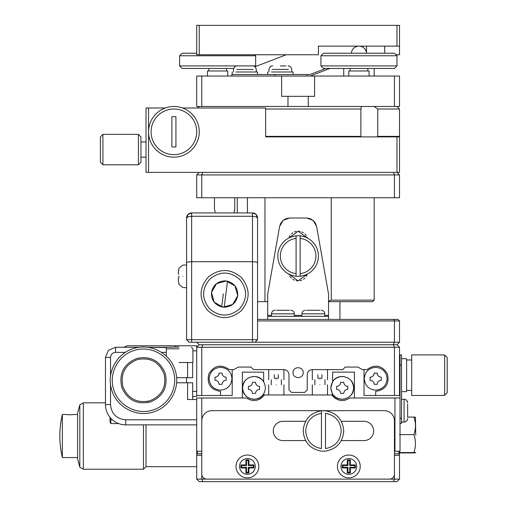 <?xml version="1.0" encoding="UTF-8"?>
<svg xmlns="http://www.w3.org/2000/svg" width="507" height="507" viewBox="0 0 507 507"><rect width="100%" height="100%" fill="white"/><g stroke="black" fill="none" stroke-linecap="round" stroke-linejoin="round"><path stroke-width="0.76" d="M62.361 457.568A92.832 92.832 0 0 1 62.361 414.473L62.361 457.568L77.571 457.568M146.016 424.866L146.016 466.694L196.716 466.694M143.481 424.866L143.481 469.228L83.325 469.228L83.325 402.812L105.456 402.812M79.814 467.201L79.814 404.839L77.571 413.205L77.571 458.835L79.814 467.201L83.325 469.228M348.816 477.848A11.408 11.408 0 0 0 360.224 466.44A11.408 11.408 0 0 0 348.816 455.033A11.408 11.408 0 0 0 337.409 466.44A11.408 11.408 0 0 0 348.816 477.848A11.408 11.408 0 0 1 337.409 466.44A11.408 11.408 0 0 1 348.816 455.033M247.416 477.848A11.408 11.408 0 0 0 258.824 466.44A11.408 11.408 0 0 0 247.416 455.033A11.408 11.408 0 0 0 236.008 466.44A11.408 11.408 0 0 0 247.416 477.848A11.408 11.408 0 0 1 236.008 466.44A11.408 11.408 0 0 1 247.416 455.033M398.933 453.765L398.933 451.23M399.053 453.765A111.54 111.54 0 0 0 399.256 451.23M197.179 453.765A111.54 111.54 0 0 1 196.976 451.23M197.299 451.23L197.299 453.765M399.516 479.115L196.716 479.115L199.251 481.65L396.981 481.65L399.516 479.115L399.516 453.765L394.446 453.765M201.786 453.765L196.716 453.765L196.716 451.23L201.786 451.23L201.786 397.995L196.716 397.995L196.716 451.23M399.516 451.23L399.516 453.765M196.716 453.765L196.716 455.286L201.786 455.286M394.446 455.286L399.516 455.286M202.838 481.65L201.786 479.115L201.786 420.81A10.14 10.14 0 0 1 211.926 410.67L384.306 410.67A10.14 10.14 0 0 1 394.446 420.81L394.446 479.115L393.394 481.65M196.716 455.286L196.716 479.115M206.856 479.115A5.07 5.07 0 0 1 201.786 474.045M394.446 474.045A5.07 5.07 0 0 1 389.376 479.115M341.312 421.317L364.026 421.317A9.633 9.633 0 0 1 373.659 430.95A9.633 9.633 0 0 1 364.026 440.583L341.312 440.583M305.62 440.583L282.906 440.583A9.633 9.633 0 0 1 273.273 430.95A9.633 9.633 0 0 1 282.906 421.317L305.62 421.317M253.316 465.546L248.31 465.546L248.31 460.54A5.964 5.964 0 0 0 246.522 460.54L246.522 465.546L241.516 465.546A5.964 5.964 0 0 0 241.516 467.334L246.522 467.334L246.522 472.34A5.964 5.964 0 0 0 248.31 472.34L248.31 467.334L253.316 467.334A5.964 5.964 0 0 0 253.316 465.546L253.83 464.919A6.591 6.591 0 0 1 253.83 467.961L253.316 467.334M253.83 467.961L248.937 467.961L248.31 467.334M248.937 467.961L248.937 472.854L248.31 472.34M248.937 472.854A6.591 6.591 0 0 1 245.895 472.854L246.522 472.34M245.895 472.854L245.895 467.961L246.522 467.334M245.895 467.961L241.002 467.961L241.516 467.334M241.002 467.961A6.591 6.591 0 0 1 241.002 464.919L241.516 465.546M241.002 464.919L245.895 464.919L246.522 465.546M245.895 464.919L245.895 460.026L246.522 460.54M245.895 460.026A6.591 6.591 0 0 1 248.937 460.026L248.31 460.54M248.937 460.026L248.937 464.919L248.31 465.546M248.937 464.919L253.83 464.919M354.716 465.546L349.71 465.546L349.71 460.54A5.964 5.964 0 0 0 347.922 460.54L347.922 465.546L342.916 465.546A5.964 5.964 0 0 0 342.916 467.334L347.922 467.334L347.922 472.34A5.964 5.964 0 0 0 349.71 472.34L349.71 467.334L354.716 467.334A5.964 5.964 0 0 0 354.716 465.546L355.23 464.919A6.591 6.591 0 0 1 355.23 467.961L354.716 467.334M355.23 467.961L350.337 467.961L349.71 467.334M350.337 467.961L350.337 472.854L349.71 472.34M350.337 472.854A6.591 6.591 0 0 1 347.295 472.854L347.922 472.34M347.295 472.854L347.295 467.961L347.922 467.334M347.295 467.961L342.402 467.961L342.916 467.334M342.402 467.961A6.591 6.591 0 0 1 342.402 464.919L342.916 465.546M342.402 464.919L347.295 464.919L347.922 465.546M347.295 464.919L347.295 460.026L347.922 460.54M347.295 460.026A6.591 6.591 0 0 1 350.337 460.026L349.71 460.54M350.337 460.026L350.337 464.919L349.71 465.546M350.337 464.919L355.23 464.919M77.571 414.473L74.022 414.473C71.316 414.891 68.616 414.891 65.91 414.473L62.361 414.473M137.112 359.666C149.99 357.017 158.976 361.757 164.065 373.881C166.714 386.759 161.974 395.745 149.85 400.834C154.73 398.889 154.73 398.889 149.85 400.834C154.73 398.889 154.73 398.889 149.85 400.834C136.972 403.483 127.986 398.743 122.897 386.619C120.241 373.741 124.982 364.755 137.112 359.666C149.99 357.01 158.976 361.751 164.065 373.881C166.721 386.759 161.98 395.745 149.85 400.834C136.972 403.49 127.986 398.749 122.897 386.619C120.248 373.741 124.988 364.755 137.112 359.666M165.276 373.507C168.083 387.145 163.064 396.658 150.224 402.045C136.586 404.852 127.073 399.833 121.686 386.993C118.879 373.355 123.898 363.842 136.738 358.455C150.376 355.648 159.889 360.667 165.276 373.507M173.267 371.029C178.603 386.822 168.742 405.518 152.702 410.036C136.909 415.372 118.213 405.511 113.695 389.471C108.359 373.678 118.22 354.982 134.26 350.464C150.053 345.128 168.749 354.989 173.267 371.029M175.207 370.433C180.885 387.247 170.384 407.165 153.298 411.976C136.484 417.654 116.566 407.153 111.755 390.067C106.077 373.253 116.578 353.335 133.664 348.524C150.478 342.846 170.396 353.347 175.207 370.433M321.438 448.581C311.748 446.667 306.513 440.792 305.721 430.95C306.513 421.108 311.748 415.233 321.438 413.319L321.438 410.771L325.494 410.771C336.724 412.844 342.808 419.568 343.746 430.95C342.808 442.332 336.724 449.056 325.494 451.129L321.438 451.129C310.208 449.056 304.124 442.332 303.186 430.95C304.124 419.568 310.208 412.844 321.438 410.771L321.438 448.581M325.494 413.319C335.184 415.233 340.419 421.108 341.211 430.95C340.419 440.792 335.184 446.667 325.494 448.581L325.494 413.319M278.343 374.673C285.618 374.673 285.618 374.673 278.343 374.673L278.343 378.222L274.287 378.222L274.287 374.673C267.012 374.673 267.012 374.673 274.287 374.673M276.315 379.743C286.125 379.743 286.125 379.743 276.315 379.743C266.505 379.743 266.505 379.743 276.315 379.743M321.945 374.673C329.22 374.673 329.22 374.673 321.945 374.673L321.945 378.222L317.889 378.222L317.889 374.673C310.614 374.673 310.614 374.673 317.889 374.673M319.917 379.743C329.727 379.743 329.727 379.743 319.917 379.743C310.107 379.743 310.107 379.743 319.917 379.743M407.628 404.079L407.628 417.261M407.628 402.812A3.549 3.549 0 0 0 404.079 399.263L404.079 422.078A3.549 3.549 0 0 0 407.628 418.529M354.393 397.995L354.393 372.138L332.592 372.138L332.592 381.746L330.817 387.855C331.496 380.928 335.298 377.126 342.225 376.448C349.152 377.126 352.954 380.928 353.632 387.855C352.954 394.782 349.152 398.584 342.225 399.263C335.298 398.584 331.496 394.782 330.817 387.855L332.592 394.953L264.508 394.953C259.337 401.1 253.297 402.114 246.402 397.995L201.786 397.995M343.746 382.278L340.704 382.278C340.47 384.75 339.12 386.1 336.648 386.334L336.648 389.376C339.12 389.61 340.47 390.96 340.704 393.432L343.746 393.432C343.98 390.96 345.33 389.61 347.802 389.376L347.802 386.334C345.33 386.1 343.98 384.75 343.746 382.278M332.592 381.746C337.947 372.119 354.266 376.859 353.632 387.855C354.266 398.851 337.947 403.591 332.592 393.964M415.74 435.329L415.448 417.261M399.516 452.555L413.864 452.555C415.993 452.681 415.993 452.814 413.864 452.941C415.993 452.814 415.993 452.681 413.864 452.555C415.993 446.578 415.993 440.602 413.864 434.626C415.993 428.776 415.993 422.92 413.864 417.071C415.993 417.198 415.993 417.331 413.864 417.457M264.508 394.953L263.64 394.953L263.64 393.964C258.285 403.591 241.966 398.851 242.6 387.855C243.278 380.928 247.08 377.126 254.007 376.448C260.934 377.126 264.736 380.928 265.415 387.855C264.736 394.782 260.934 398.584 254.007 399.263C247.08 398.584 243.278 394.782 242.6 387.855C241.966 376.859 258.285 372.119 263.64 381.746L264.001 382.36M255.528 382.278L252.486 382.278C252.252 384.75 250.902 386.1 248.43 386.334L248.43 389.376C250.902 389.61 252.252 390.96 252.486 393.432L255.528 393.432C255.762 390.96 257.112 389.61 259.584 389.376L259.584 386.334C257.112 386.1 255.762 384.75 255.528 382.278M276.315 384.813C286.125 384.813 286.125 384.813 276.315 384.813C266.505 384.813 266.505 384.813 276.315 384.813M319.917 384.813C329.727 384.813 329.727 384.813 319.917 384.813C310.107 384.813 310.107 384.813 319.917 384.813M110.019 417.4L110.019 422.078L110.9 423.599L110.9 418.408M178.971 347.295C194.992 347.295 194.992 347.295 178.971 347.295C162.95 347.295 162.95 347.295 178.971 347.295M178.971 348.816C196.957 348.816 196.957 348.816 178.971 348.816L166.296 348.816M118.682 423.599L110.9 423.599M192.66 362.505L192.66 377.715L192.66 362.505L178.971 362.505M110.526 357.435L105.456 357.435L105.456 404.586L105.456 357.435L108.428 350.267L115.596 347.295L139.4 347.295L115.596 347.295L115.596 352.365C112.516 352.663 110.824 354.355 110.526 357.435L110.526 376.156M110.526 384.331L110.526 404.586L105.456 404.586C105.538 410.15 107.522 414.929 111.394 418.928C115.393 422.8 120.172 424.784 125.736 424.866L196.716 424.866M166.296 356.123L166.296 347.308L147.575 347.295L166.296 347.548M176.588 377.715L192.66 377.715M176.594 382.785L192.66 382.785L192.66 399.516M110.526 404.586C111.426 413.826 116.496 418.896 125.736 419.796L196.716 419.796M196.716 399.516L187.59 399.516L187.59 382.785M400.023 423.345L401.544 423.345L401.544 418.275L400.023 418.275L400.023 451.23L394.446 451.23M165.985 347.295L166.55 347.295M394.953 451.23L394.953 397.995L349.83 397.995C342.935 402.114 336.895 401.1 331.724 394.953L335.368 398.515M246.402 397.995L251.009 400.169M253.234 400.511L256.105 400.353M258.868 399.56L260.864 398.515M263.64 381.746L263.64 372.138L242.346 372.138L242.346 397.995M400.023 418.275L400.023 397.995L394.953 397.995M337.364 399.56L340.121 400.353M342.998 400.511L345.223 400.169M264.001 393.35L263.64 393.964M407.628 417.071L413.864 417.071M399.516 434.626L413.864 434.626M413.864 452.941L399.516 452.941M401.544 418.275L401.544 354.9L400.023 354.9L400.023 397.995M401.544 354.9L400.023 354.9M256.086 384.325L256.409 384.8M257.049 385.44L257.81 385.922M257.537 389.934L257.062 390.257M256.422 390.897L255.94 391.658M251.928 391.385L251.605 390.91M250.965 390.27L250.205 389.788M250.477 385.776L250.952 385.453M251.592 384.813L252.074 384.053M344.304 384.325L344.627 384.8M345.267 385.44L346.028 385.922M345.755 389.934L345.28 390.257M344.64 390.897L344.158 391.658M340.146 391.385L339.823 390.91M339.183 390.27L338.423 389.788M338.695 385.776L339.17 385.453M339.81 384.813L340.292 384.053M407.628 404.256L407.628 409.149M149.85 400.834C144.729 401.981 144.729 401.981 149.85 400.834L147.049 401.5M232.206 369.603L232.206 395.46L201.786 395.46L201.786 347.295L196.716 347.295L196.716 345.774L127.257 345.774L123.638 347.295M177.957 345.774L177.957 347.295M177.957 347.042L165.656 347.295M293.046 372.645C292.742 379.185 303.49 379.185 303.186 372.645C303.49 366.105 292.742 366.105 293.046 372.645M220.545 367.322C227.472 368 231.274 371.802 231.953 378.729C231.274 385.656 227.472 389.458 220.545 390.137C213.618 389.458 209.816 385.656 209.138 378.729C209.816 371.802 213.618 368 220.545 367.322M375.687 367.322C382.614 368 386.416 371.802 387.094 378.729C386.416 385.656 382.614 389.458 375.687 390.137C368.76 389.458 364.958 385.656 364.279 378.729C364.958 371.802 368.76 368 375.687 367.322M219.024 384.306L222.066 384.306C222.3 381.834 223.65 380.484 226.122 380.25L226.122 377.208C223.65 376.974 222.3 375.624 222.066 373.152L219.024 373.152C218.79 375.624 217.44 376.974 214.968 377.208L214.968 380.25C217.44 380.484 218.79 381.834 219.024 384.306M374.166 384.306L377.208 384.306C377.442 381.834 378.792 380.484 381.264 380.25L381.264 377.208C378.792 376.974 377.442 375.624 377.208 373.152L374.166 373.152C373.932 375.624 372.582 376.974 370.11 377.208L370.11 380.25C372.582 380.484 373.932 381.834 374.166 384.306M401.544 391.658L406.614 391.658L406.614 358.703L401.544 358.703M447.174 392.811L444.639 395.359L444.639 355.001L447.174 357.549L447.174 392.811L444.639 395.359L442.104 395.359M442.104 395.46L411.684 395.46L411.684 354.9L442.104 354.9M201.786 395.46L196.716 395.46L196.716 396.474L192.66 396.474M196.716 395.46L196.716 347.295L199.251 344.76L196.716 342.225M199.251 344.76L396.981 344.76L399.516 347.295L201.786 347.295L202.838 344.76L396.981 344.76L399.516 342.225L254.28 342.225L255.021 342.225L257.556 339.69L257.556 218.01L256.073 216.787L252.486 216.274L252.486 261.713L256.073 261.973L257.556 262.607M399.516 347.295L399.516 395.46L375.687 395.46L375.687 391.404C385.7 389.712 389.623 383.907 387.443 373.989C382.126 365.332 375.275 363.868 366.891 369.603L362.334 369.603L357.942 367.068L345.267 367.068L342.732 369.603L312.312 369.603C309.238 369.907 307.546 371.599 307.242 374.673L307.242 389.883L304.707 392.418L291.525 392.418L288.99 389.883L288.99 374.673C288.686 371.599 286.994 369.907 283.92 369.603L253.5 369.603L250.965 367.068L238.29 367.068L233.898 369.603L229.341 369.603C220.957 363.868 214.106 365.332 208.789 373.989C206.609 383.907 210.532 389.712 220.545 391.404L220.545 395.46M399.516 342.225L399.516 320.931L394.446 320.931L394.446 342.225L393.394 344.76L394.446 347.295L394.446 395.46M375.687 395.46L364.026 395.46L364.026 369.603M288.99 374.673C288.686 371.599 286.994 369.907 283.92 369.603L283.92 379.743M218.466 382.259L218.143 381.784M217.503 381.144L216.743 380.662M217.015 376.65L217.49 376.327M218.13 375.687L218.612 374.927M222.624 375.199L222.947 375.674M223.587 376.314L224.348 376.796M224.075 380.808L223.6 381.131M222.96 381.771L222.478 382.532M373.608 382.259L373.285 381.784M372.645 381.144L371.885 380.662M372.157 376.65L372.632 376.327M373.272 375.687L373.754 374.927M377.766 375.199L378.089 375.674M378.729 376.314L379.489 376.796M379.217 380.808L378.742 381.131M378.102 381.771L377.62 382.532M442.104 355.001L444.639 355.001L447.174 357.549M211.527 292.4L216.527 283.641L226.261 280.986L227.51 281.201C234.614 283.445 238.005 288.28 237.675 295.72L232.675 304.479L222.941 307.134L221.692 306.919C214.588 304.675 211.197 299.84 211.527 292.4C213.067 285.118 217.56 281.277 224.994 280.884L226.261 280.986L234.982 285.942L237.694 295.6M223.346 293.902L221.692 306.919L223.346 293.902M237.675 295.72C236.135 303.002 231.642 306.843 224.208 307.236L227.51 281.201L224.208 307.236L222.941 307.134L214.22 302.178L211.508 292.52M210.069 278.844C220.171 270.922 230.083 271.15 239.817 279.528C247.739 289.63 247.511 299.542 239.133 309.276C229.031 317.198 219.119 316.97 209.385 308.592C201.463 298.49 201.691 288.578 210.069 278.844M208.314 277.012C219.632 268.133 230.748 268.387 241.649 277.773C250.528 289.091 250.274 300.207 240.888 311.108C229.57 319.987 218.454 319.733 207.553 310.347C198.674 299.029 198.928 287.913 208.314 277.012C219.632 268.133 230.748 268.387 241.649 277.773C250.528 289.091 250.274 300.207 240.888 311.108C229.57 319.987 218.454 319.733 207.553 310.347C198.674 299.029 198.928 287.913 208.314 277.012M319.917 310.284L306.735 310.284M321.185 310.284A3.549 3.549 0 0 1 324.733 313.833L301.918 313.833A3.549 3.549 0 0 1 305.468 310.284M289.497 310.284L276.315 310.284M290.764 310.284A3.549 3.549 0 0 1 294.313 313.833L271.498 313.833A3.549 3.549 0 0 1 275.048 310.284M280.834 223.08L283.096 220.38L286.005 218.675M286.144 218.618L289.611 218.01L306.621 218.01L313.136 220.38L315.322 222.953M280.758 223.213L279.63 226.388L283.096 220.38L289.611 218.01M306.621 218.01L309.935 218.568M310.088 218.618L313.136 220.38L316.602 226.388L315.398 223.08M339.944 301.665L339.944 319.41M257.556 320.931L394.446 320.931L393.819 319.41L257.556 319.41L257.556 300.296M257.556 287.824L257.556 218.01A5.07 5.07 0 0 0 256.073 214.423L257.556 218.01L256.073 214.423A5.07 5.07 0 0 0 252.486 212.94L256.073 214.423L252.486 212.94L191.646 212.94A5.07 5.07 0 0 0 188.059 214.423L191.646 212.94L191.646 216.274L188.059 216.787L186.576 218.01L188.059 214.423L191.646 212.94M191.646 342.225L191.646 339.69L186.576 339.69L189.111 342.225L254.28 342.225M186.576 339.69L186.576 262.607L188.059 261.973L191.646 261.713L191.646 339.69L257.556 339.69L255.021 342.225M179.098 276.315C179.098 265.662 179.098 265.662 179.098 276.315C179.098 286.968 179.098 286.968 179.098 276.315M178.679 276.315L178.749 278.343C178.191 278.609 178.191 280.13 178.749 282.906L178.749 282.906M178.749 269.724L178.749 269.724C178.191 272.5 178.191 274.021 178.749 274.287M186.576 262.607L186.576 218.01L188.059 214.423A5.07 5.07 0 0 0 186.576 218.01M178.464 281.334L178.331 279.68M252.486 342.225L252.486 261.713L191.646 261.713L191.646 216.274L252.486 216.274L252.486 212.94M393.819 319.41L397.995 319.41L399.516 320.931M328.536 319.41L328.536 316.368L267.696 316.368L267.696 319.41M324.733 315.354L328.536 315.354L328.536 294.06L316.602 226.388M328.536 315.354L328.536 316.368M267.696 316.368L267.696 315.354L271.498 315.354M279.63 226.388L267.696 294.06L267.696 315.354M307.312 274.11L298.116 280.878L288.92 274.11L289.218 274.933M289.979 276.404L291.303 278.058M292.761 279.256L294.428 280.143M296.234 280.694L298.116 280.878M299.998 280.694L301.804 280.143M303.471 279.256L304.929 278.058M306.253 276.404L307.014 274.933M288.92 237.96L298.116 231.192L307.312 237.96L307.014 237.137M306.253 235.666L304.929 234.012M303.471 232.814L301.804 231.927M299.998 231.376L298.116 231.192M296.234 231.376L294.428 231.927M292.761 232.814L291.303 234.012M289.979 235.666L289.218 237.137M289.32 310.284L284.427 310.284M319.74 310.284L314.847 310.284M214.461 197.73L214.461 209.138L215.158 212.046M234 212.896L234.741 209.138L234.741 197.73M328.536 301.665L372.645 301.665L374.166 300.144L331.267 300.144L328.536 301.291M300.144 238.404A17.745 17.745 0 0 1 300.144 273.666L300.144 276.214A20.28 20.28 0 0 0 300.144 235.856L300.144 273.666M296.088 273.666A17.745 17.745 0 0 1 296.088 238.404L296.088 235.856A20.28 20.28 0 0 0 296.088 276.214L296.088 238.404M300.144 276.214A20.28 20.28 0 0 1 296.088 276.214M296.088 235.856A20.28 20.28 0 0 1 300.144 235.856M331.267 300.144L331.267 197.73M247.416 212.94L247.416 197.73M257.556 301.665L264.965 301.665L264.965 197.73M264.965 301.665L267.696 301.665M237.276 212.94L237.276 197.73M399.516 197.73L399.516 174.915L394.446 174.915L394.446 197.73L399.516 197.73M201.786 197.73L201.786 174.915L196.716 174.915L196.716 197.73L394.446 197.73M202.838 172.38L201.786 174.915L394.446 174.915L393.394 172.38M165.25 107.991L146.016 107.991L146.016 172.38L396.981 172.38L399.516 174.915M196.716 174.915L199.251 172.38M234.646 209.397L234.221 210.887M140.946 141.96L146.016 141.96M140.946 157.17L146.016 157.17M102.921 134.355L100.386 136.89L100.386 162.24L102.921 164.775L102.921 134.355L138.411 134.355L138.411 164.775L140.946 162.24L140.946 136.89L138.411 134.355M148.551 131.82A25.35 25.35 0 0 0 173.901 157.17A25.35 25.35 0 0 0 199.251 131.82A25.35 25.35 0 0 0 173.901 106.47A25.35 25.35 0 0 0 148.551 131.82M151.086 131.82A22.815 22.815 0 0 1 173.901 109.005A22.815 22.815 0 0 1 196.716 131.82A22.815 22.815 0 0 1 173.901 154.635A22.815 22.815 0 0 1 151.086 131.82M396.981 136.89L396.981 172.38L399.516 172.38L399.516 136.89L265.655 136.89L265.655 107.991L182.552 107.991M148.551 172.38L148.551 107.991M175.929 146.897A15.21 15.21 0 0 1 171.873 146.897L171.873 116.743A15.21 15.21 0 0 1 175.929 116.743L175.929 146.897M308.256 106.47L287.976 106.47L287.976 96.33L308.256 96.33L308.256 106.47L399.516 106.47L399.516 76.05L394.446 76.05L394.446 106.47M199.251 106.47L197.73 107.991M265.655 109.005L360.876 109.005L361.459 106.47M396.981 106.47L399.516 109.005L399.516 136.383L377.759 136.383L377.075 136.89M399.009 136.89L399.516 136.383M265.655 136.89L360.921 136.89L360.876 136.383L265.655 136.383M360.876 136.383L360.876 109.005M374.027 106.47L377.759 109.005L399.516 109.005M377.759 109.005L377.759 136.383M366.51 52.861L366.51 46.137M384.693 53.235L384.693 46.137M288.559 54.756L290.79 54.756M304.897 54.756L307.673 54.756M320.931 55.77L323.466 53.235L394.446 53.235L396.981 55.77L320.931 55.77L320.931 65.91L396.981 65.91L396.981 55.77M254.641 54.756L255.655 55.77L179.605 55.77L179.605 65.91L255.655 65.91L255.655 55.77M196.716 53.235L182.14 53.235L179.605 55.77M323.466 68.445L394.446 68.445L323.466 68.445L320.931 65.91M394.446 68.445L396.981 65.91M182.14 68.445L233.619 68.445L182.14 68.445L179.605 65.91M254.913 66.651L255.655 65.91M350.084 68.445L350.084 70.98M367.829 68.445L367.829 70.98M208.757 68.445L208.757 70.98M226.502 68.445L226.502 70.98M369.096 76.05L369.096 70.98L348.816 70.98L348.816 76.05M227.77 76.05L227.77 70.98L207.49 70.98L207.49 76.05M285.929 65.91L280.371 65.91M248.341 65.91L244.881 65.91M293.046 74.529L293.046 71.994L271.41 71.994M257.556 74.529L257.556 71.994L235.92 71.994M199.251 25.35L199.251 54.756L196.716 54.756L196.716 25.35L399.516 25.35L399.516 54.756L395.967 54.756M199.251 54.756L318.402 54.756L318.402 46.137L396.981 46.137L396.981 25.35M396.981 46.137L399.516 46.137M318.402 54.756L286.29 54.756L255.015 66.734M286.29 54.756L289.693 54.756M306.539 54.756L308.079 54.756M231.794 76.05L231.794 74.529L309.948 74.529L325.836 68.445M310.094 76.05L329.949 68.445M307.077 74.529L307.077 76.05M274.813 74.529L274.813 76.05M201.786 76.05L201.786 106.47L196.716 106.47L196.716 76.05L394.446 76.05M287.976 96.33L281.639 96.33L281.639 76.05M201.786 106.47L287.976 106.47M314.594 76.05L314.594 96.33L308.256 96.33M285.98 65.91L283.831 65.91M348.816 458.582A7.859 7.859 0 0 1 356.674 466.44A7.859 7.859 0 0 1 348.816 474.298A7.859 7.859 0 0 1 340.958 466.44A7.859 7.859 0 0 1 348.816 458.582M247.416 458.582A7.859 7.859 0 0 1 255.275 466.44A7.859 7.859 0 0 1 247.416 474.298A7.859 7.859 0 0 1 239.558 466.44A7.859 7.859 0 0 1 247.416 458.582M125.736 419.796L125.736 424.866M187.59 377.715L187.59 362.505M166.296 352.365L161.511 352.365M125.451 352.365L115.596 352.365M400.023 365.04L401.544 365.04M175.422 347.042L175.422 345.774M192.66 391.404L196.716 391.404M196.716 350.844L192.913 350.844M182.793 276.315C182.793 261.853 182.793 261.853 182.793 276.315C182.793 290.777 182.793 290.777 182.793 276.315M294.313 315.354L301.918 315.354M272.303 69.459C267.886 69.459 267.886 69.459 272.303 69.459L288.439 69.459C292.856 69.459 292.856 69.459 288.439 69.459M236.813 69.459C232.396 69.459 232.396 69.459 236.813 69.459L252.949 69.459C257.366 69.459 257.366 69.459 252.949 69.459M79.814 404.839L83.325 402.812M146.016 466.694L143.481 469.228M327.522 369.603L327.522 379.743M281.385 379.743L281.385 384.813M324.987 379.743L324.987 384.813M401.544 399.263L404.079 399.263M415.74 452.244L415.448 452.751M283.92 384.813L283.92 394.953M327.522 384.813L327.522 394.953M191.393 347.295L192.913 348.816L192.913 362.505M186.576 382.785L186.576 377.715M312.312 384.813L312.312 394.953M268.71 384.813L268.71 394.953M401.544 422.078L404.079 422.078M314.847 379.743L314.847 384.813M271.245 379.743L271.245 384.813M312.312 369.603L312.312 379.743M268.71 369.603L268.71 379.743M400.023 382.785L399.516 382.785M411.684 390.39L406.614 390.39M400.023 367.575L399.516 367.575M411.684 359.97L406.614 359.97M324.733 316.368L324.733 313.833M294.313 316.368L294.313 313.833M186.576 264.908L182.793 265.104L179.098 268.057A30.42 30.42 0 0 0 178.679 269.724M178.679 282.906A30.42 30.42 0 0 0 179.098 284.573L182.793 287.526L186.576 287.723M271.498 316.368L271.498 313.833M301.918 316.368L301.918 313.833M374.166 300.144L374.166 197.73M102.921 164.775L138.411 164.775M268.964 71.994L268.964 69.459C269.901 65.232 273.33 65.872 272.512 65.91M233.474 71.994L233.474 69.459C234.411 65.232 237.846 65.872 237.023 65.91M374.166 68.445L374.166 76.05M267.696 74.529L267.696 71.994M232.206 74.529L232.206 71.994M256.288 71.994L256.288 69.459C255.351 65.232 251.916 65.872 252.74 65.91M291.779 71.994L291.779 69.459C290.841 65.232 287.406 65.872 288.23 65.91M343.746 68.445L343.746 76.05M366.542 53.235A7.605 7.605 0 0 0 358.956 46.137A7.605 7.605 0 0 0 351.37 53.235"/></g></svg>
